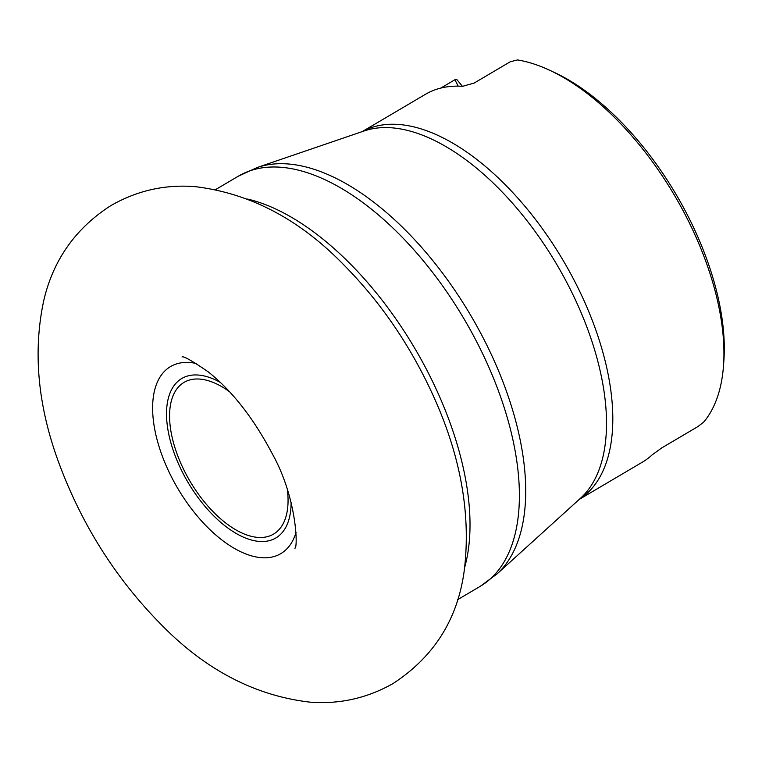<?xml version="1.0" encoding="UTF-8"?>
<svg xmlns="http://www.w3.org/2000/svg" width="762" height="762" viewBox="0 0 762 762"><rect width="100%" height="100%" fill="white"/><g stroke="black" fill="none" stroke-linecap="round" stroke-linejoin="round"><path stroke-width="1.14" d="M579.215 499.424L642.376 462.163A213.522 109.337 -120.5 0 0 652.043 454.962L661.626 447.98L697.763 426.663L703.669 422.129A213.522 109.337 -120.5 0 0 723.529 365.417A213.522 109.337 -120.5 0 0 686.133 216.494A213.522 109.337 -120.5 0 0 549.307 70.094A213.522 109.337 -120.5 0 0 517.522 59.931L510.235 61.779L474.097 83.096L462.582 86.316A213.522 109.337 -120.5 0 0 425.387 94.345L362.226 131.607M440.779 88.078L454.904 79.743L458.191 86.144M462.391 86.306L456.905 79.619L454.904 79.743M549.307 70.094L554.031 72.285A208.188 106.604 59.5 0 1 723.9 360.226L723.529 365.417M287.379 489.852A88.078 45.101 59.5 0 1 273.558 534.095A88.078 45.101 59.5 0 1 189.957 481.146A88.078 45.101 59.5 0 1 184.052 382.372A88.078 45.101 59.5 0 1 229.448 391.668M362.379 131.55A213.522 109.337 59.5 0 1 575.053 282.026A213.522 109.337 59.5 0 1 579.339 499.31M220.294 382.372A92.573 47.406 -120.5 0 0 166.783 420.519A92.573 47.406 -120.5 0 0 231.81 530.752A92.573 47.406 -120.5 0 0 291.094 502.387M296.018 532.467A108.595 55.607 59.5 0 1 242.678 552.631A108.595 55.607 59.5 0 1 171.802 477.593A108.595 55.607 59.5 0 1 196.339 363.503M457.61 599.675L480.25 586.321A238.077 121.91 -120.5 0 0 477.288 342.929A238.077 121.91 -120.5 0 0 238.296 176.203L215.665 189.557M247.564 199.053A238.077 121.91 59.5 0 1 427.873 372.085A238.077 121.91 59.5 0 1 464.725 567.176M483.746 339.014A237.268 121.491 59.5 0 1 497.024 573.948L580.596 498.167A214.341 109.747 -120.5 0 0 568.604 285.94A214.341 109.747 -120.5 0 0 363.988 131.007L257.232 167.497A237.268 121.491 59.5 0 1 483.746 339.014M480.25 586.321L497.024 573.948M257.232 167.497L238.296 176.203M431.521 391.963C409.07 343.681 379.895 301.381 343.986 265.062C299.904 219.599 250.546 193.491 195.891 186.738C165.678 184.099 137.274 190.424 110.681 205.711C75.609 228.314 53.321 259.832 43.815 300.266C32.309 353.682 38.195 410.204 61.493 469.83C84.268 528.485 117.138 579.692 160.106 623.449C204.435 669.255 254.165 695.468 309.277 702.069C338.814 704.507 366.627 698.402 392.706 683.752C433.94 656.996 457.8 619.201 464.277 570.347C471.211 513.131 460.296 453.666 431.521 391.963M294.808 548.173C298.037 549.431 297.304 498.405 272.263 453.742C253.479 418.167 232.124 390.868 208.226 371.856C192.034 360.75 183.29 355.787 182.004 356.968"/></g></svg>
